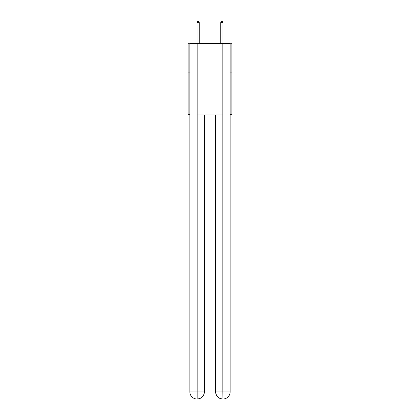 <?xml version="1.0" encoding="UTF-8"?>
<svg xmlns="http://www.w3.org/2000/svg" width="420" height="420" viewBox="0 0 420 420"><rect width="100%" height="100%" fill="white"/><g stroke="black" fill="none" stroke-linecap="round" stroke-linejoin="round"><path stroke-width="0.63" d="M189.877 72.87L188.102 72.87L188.102 43.281L231.898 43.281L231.898 114.303L230.123 114.303M188.102 72.87L188.102 114.303L189.877 114.303M231.898 72.87L230.123 72.87M196.98 399A7.103 7.103 0 0 1 189.877 391.897L204.377 391.897L204.377 114.896L204.377 391.897A7.103 7.103 0 0 1 197.274 399L196.98 399A7.103 7.103 0 0 1 189.877 391.897L189.877 43.869L197.159 43.869L197.159 114.896L222.841 114.896L222.841 43.869L197.159 43.869M222.841 43.869L230.123 43.869L230.123 391.897A7.103 7.103 0 0 1 223.02 399L222.726 399A7.103 7.103 0 0 1 215.623 391.897L215.623 114.896L215.623 391.897C215.985 396.086 218.353 398.449 222.726 399L197.274 399C201.668 398.538 204.036 396.17 204.377 391.897M215.623 391.897L222.841 391.897L222.899 399M197.159 114.896L197.159 399M199.227 22.538L198.34 21L197.983 21L197.096 22.538L199.227 22.538L199.227 43.281M197.096 22.538L197.096 43.281M221.66 21L222.017 21L222.905 22.538L220.773 22.538L221.66 21M222.905 43.281L222.905 22.538M220.773 43.281L220.773 22.538M222.841 114.896L222.841 391.897L230.123 391.897"/></g></svg>
